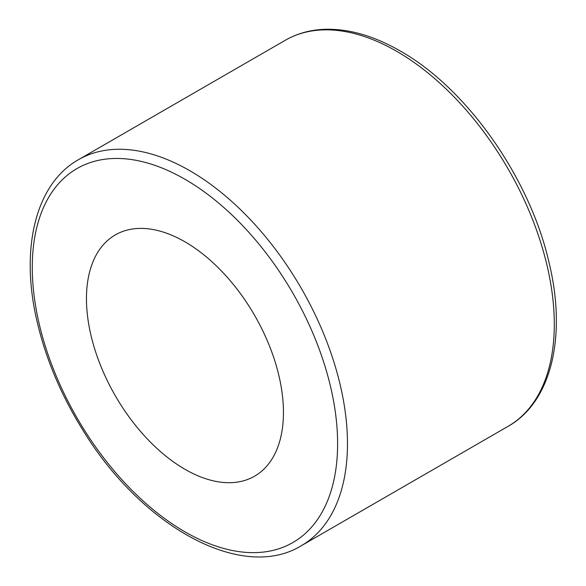 <?xml version="1.0" encoding="UTF-8"?>
<svg xmlns="http://www.w3.org/2000/svg" width="586" height="586" viewBox="0 0 586 586"><rect width="100%" height="100%" fill="white"/><g stroke="black" fill="none" stroke-linecap="round" stroke-linejoin="round"><path stroke-width="0.88" d="M86.457 298.684A139.292 80.421 -120 0 0 147.254 438.863A139.292 80.421 -120 0 0 254.595 476.184A139.292 80.421 -120 0 0 254.595 315.341A139.292 80.421 -120 0 0 115.303 234.92A139.292 80.421 -120 0 0 86.457 298.684M184.949 179.265A215.904 124.65 60 0 1 317.158 520.024A215.904 124.65 60 0 1 52.733 367.363A215.904 124.65 60 0 1 184.949 179.265M189.871 170.738A222.863 128.671 -120 0 0 78.443 159.7C34.838 184.194 19.631 250.347 37.636 323.838C46.55 360.749 61.816 396.473 83.417 430.996C142.31 527.041 242.186 582.081 301.307 545.712A222.863 128.671 -120 0 0 335.47 367.129A222.863 128.671 -120 0 0 189.871 170.738M78.443 159.7L285.279 40.28A222.863 128.671 60 0 1 396.707 51.319A222.863 128.671 60 0 1 542.306 247.71A222.863 128.671 60 0 1 508.143 426.3L301.307 545.712M508.143 426.3C551.741 401.798 566.955 335.646 548.95 262.154C529.715 177.836 466.888 88.42 400.194 50.975C373.919 35.849 348.795 28.626 324.827 29.3C310.294 29.835 297.109 33.49 285.279 40.28"/></g></svg>
